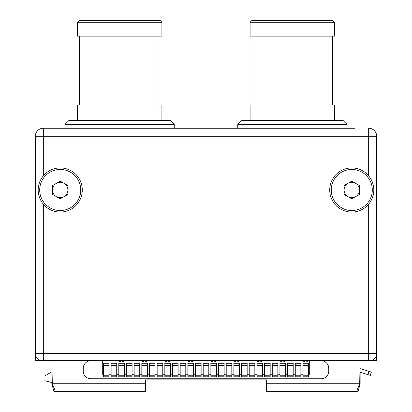 <?xml version="1.0" encoding="UTF-8"?>
<svg xmlns="http://www.w3.org/2000/svg" width="412" height="412" viewBox="0 0 412 412"><rect width="100%" height="100%" fill="white"/><g stroke="black" fill="none" stroke-linecap="round" stroke-linejoin="round"><path stroke-width="0.62" d="M90.908 360.706L321.087 360.706A7.674 7.674 0 0 1 328.761 368.385L328.761 371.068A7.674 7.674 0 0 1 321.087 378.741L90.913 378.741A7.674 7.674 0 0 1 83.239 371.068L83.239 368.385A7.674 7.674 0 0 1 90.908 360.711L35.288 360.711L35.288 136.284L43.342 136.284L43.342 128.23A8.055 8.055 0 0 0 35.288 136.284A8.055 8.055 0 0 1 43.342 128.23L96.331 128.23L57.268 128.23L65.101 128.23L65.101 124.29L174.266 124.29L174.266 128.23L96.331 128.23M90.913 360.711L376.712 360.711L376.712 353.496A7.21 7.21 0 0 1 369.502 360.711A7.21 7.21 0 0 0 376.712 353.496L376.712 360.711M323.008 391.4L266.616 391.4L266.616 383.727L359.697 383.727L360.139 360.711M266.616 383.727L266.616 379.89L145.385 379.89L266.616 379.89M51.861 360.711L52.303 383.727L145.385 383.727L145.385 379.89M43.342 204.198L43.342 204.198A22.057 22.057 0 0 0 82.282 189.994A22.057 22.057 0 0 0 43.342 175.795C40.026 179.853 38.295 184.586 38.161 189.994C38.295 195.406 40.026 200.139 43.342 204.198L43.342 353.496L35.288 353.496A7.21 7.21 90 0 0 42.498 360.711A7.21 7.21 90 0 1 35.288 353.496L35.288 360.711M57.268 128.23L43.342 128.23M268.964 128.23L237.734 128.23L237.734 124.29L346.899 124.29L346.899 128.23L143.036 128.23M354.732 128.23L315.669 128.23M276.56 128.23L308.073 128.23M367.942 374.647L368.972 371.367L371.341 372.108L370.316 375.389L360.139 372.201L360.139 383.727L358.085 391.4L350.545 391.4M368.972 371.367L360.139 368.596M266.616 391.4L358.085 391.4M51.861 383.727L51.861 382.578L51.861 383.727L53.915 391.4L55.368 391.4L52.303 383.727M51.861 382.578L44.954 380.724L44.954 375.821L51.861 371.835M182.588 128.23L229.412 128.23M65.101 124.29L69.046 120.345L170.321 120.345L174.266 124.29M161.911 120.345L161.911 104.998L77.456 104.998L77.456 120.345M79.372 104.998L79.372 36.158M159.995 104.998L159.995 36.158M161.911 36.158L77.456 36.158L77.456 22.243L161.911 22.243L161.911 36.158M77.456 22.243L79.094 20.6L160.273 20.6L161.911 22.243M368.658 175.795A22.057 22.057 0 0 0 329.718 189.994A22.057 22.057 0 0 0 368.658 204.198C371.974 200.139 373.705 195.406 373.839 189.994C373.705 184.586 371.974 179.853 368.658 175.795L368.658 136.284L376.712 136.284L376.712 353.496L368.658 353.496L368.658 360.711M103.927 128.23L135.44 128.23M43.342 175.795L43.342 136.284L368.658 136.284L368.658 128.23A8.055 8.055 0 0 1 376.712 136.284M55.368 391.4L145.385 391.4L145.385 383.727M356.632 391.4L359.697 383.727M368.658 204.198L368.658 353.496L43.342 353.496L43.342 360.711M370.316 375.389L371.341 372.108M60.219 210.522A20.523 20.523 0 0 0 80.747 189.994A20.523 20.523 0 0 0 60.219 169.471A20.523 20.523 0 0 0 39.696 189.994A20.523 20.523 0 0 0 60.219 210.522M60.219 198.857L67.892 194.423L67.892 185.565L60.219 181.136L52.551 185.565L52.551 194.423L60.219 198.857M64.056 196.637A7.674 7.674 0 0 1 52.551 189.994A7.674 7.674 0 0 1 64.056 183.35A7.674 7.674 0 0 1 64.056 196.637M64.823 360.711L62.14 360.449M351.781 210.522A20.523 20.523 0 0 0 372.304 189.994A20.523 20.523 0 0 0 351.781 169.471A20.523 20.523 0 0 0 331.253 189.994A20.523 20.523 0 0 0 351.781 210.522M351.781 198.857L359.449 194.423L359.449 185.565L351.781 181.136L344.108 185.565L344.108 194.423L351.781 198.857M355.613 196.637A7.674 7.674 0 0 1 344.108 189.994A7.674 7.674 0 0 1 355.613 183.35A7.674 7.674 0 0 1 355.613 196.637M237.734 124.29L241.679 120.345L342.954 120.345L346.899 124.29M334.544 120.345L334.544 104.998L250.089 104.998L250.089 120.345M252.005 104.998L252.005 36.158M332.628 104.998L332.628 36.158M334.544 36.158L250.089 36.158L250.089 22.243L334.544 22.243L334.544 36.158M250.089 22.243L251.727 20.6L332.906 20.6L334.544 22.243M88.992 360.711L102.305 360.711L102.305 374.251L103.458 374.251M119.413 360.711L119.413 361.092A0.268 0.268 0 0 0 119.686 361.36L120.453 361.36A0.268 0.268 0 0 0 120.721 361.092L122.482 361.092A0.268 0.268 0 0 0 122.75 361.36L123.518 361.36A0.268 0.268 0 0 0 123.791 361.092L123.791 360.711L119.413 360.711M142.434 360.711L142.434 361.092A0.268 0.268 0 0 0 142.701 361.36L143.469 361.36A0.268 0.268 0 0 0 143.737 361.092L145.503 361.092A0.268 0.268 0 0 0 145.771 361.36L146.538 361.36A0.268 0.268 0 0 0 146.806 361.092L146.806 360.711L142.434 360.711M165.449 360.711L165.449 361.092A0.268 0.268 0 0 0 165.717 361.36L166.484 361.36A0.268 0.268 0 0 0 166.757 361.092L168.518 361.092A0.268 0.268 0 0 0 168.786 361.36L169.553 361.36A0.268 0.268 0 0 0 169.826 361.092L169.826 360.711L165.449 360.711M188.469 360.711L188.469 361.092A0.268 0.268 0 0 0 188.737 361.36L189.505 361.36A0.268 0.268 0 0 0 189.772 361.092L191.539 361.092A0.268 0.268 0 0 0 191.807 361.36L192.574 361.36A0.268 0.268 0 0 0 192.842 361.092L192.842 360.711L188.469 360.711M211.485 360.711L211.485 361.092A0.268 0.268 0 0 0 211.753 361.36L212.52 361.36A0.268 0.268 0 0 0 212.788 361.092L214.554 361.092A0.268 0.268 0 0 0 214.822 361.36L215.589 361.36A0.268 0.268 0 0 0 215.857 361.092L215.857 360.711L211.485 360.711M234.505 360.711L234.505 361.092A0.268 0.268 0 0 0 234.773 361.36L235.54 361.36A0.268 0.268 0 0 0 235.808 361.092L237.575 361.092A0.268 0.268 0 0 0 237.842 361.36L238.61 361.36A0.268 0.268 0 0 0 238.878 361.092L238.878 360.711L234.505 360.711M257.521 360.711L257.521 361.092A0.268 0.268 0 0 0 257.788 361.36L258.556 361.36A0.268 0.268 0 0 0 258.824 361.092L260.59 361.092A0.268 0.268 0 0 0 260.858 361.36L261.625 361.36A0.268 0.268 0 0 0 261.893 361.092L261.893 360.711L257.521 360.711M280.541 360.711L280.541 361.092A0.268 0.268 0 0 0 280.809 361.36L281.576 361.36A0.268 0.268 0 0 0 281.844 361.092L283.611 361.092A0.268 0.268 0 0 0 283.878 361.36L284.646 361.36A0.268 0.268 0 0 0 284.913 361.092L284.913 360.711L280.541 360.711M303.556 360.711L303.556 361.092A0.268 0.268 0 0 0 303.824 361.36L304.592 361.36A0.268 0.268 0 0 0 304.859 361.092L306.626 361.092A0.268 0.268 0 0 0 306.894 361.36L307.661 361.36A0.268 0.268 0 0 0 307.929 361.092L307.929 360.711L303.556 360.711M321.087 360.711L309.695 360.711L309.695 374.251L308.542 374.251M300.873 374.251L302.944 374.251M293.2 374.251L295.27 374.251M285.526 374.251L287.597 374.251M277.853 374.251L279.923 374.251M270.179 374.251L272.255 374.251M262.511 374.251L264.581 374.251M254.837 374.251L256.908 374.251M247.164 374.251L249.234 374.251M239.49 374.251L241.561 374.251M231.817 374.251L233.887 374.251M224.143 374.251L226.219 374.251M216.475 374.251L218.545 374.251M208.802 374.251L210.872 374.251M201.128 374.251L203.198 374.251M193.455 374.251L195.525 374.251M185.781 374.251L187.857 374.251M178.113 374.251L180.183 374.251M170.439 374.251L172.51 374.251M162.766 374.251L164.836 374.251M155.092 374.251L157.163 374.251M147.419 374.251L149.489 374.251M139.745 374.251L141.821 374.251M132.077 374.251L134.147 374.251M124.403 374.251L126.474 374.251M116.73 374.251L118.8 374.251M109.056 374.251L111.127 374.251M302.944 365.542L302.944 376.784L308.542 376.784L308.542 363.281L302.944 363.281L302.944 365.542L308.542 365.542M295.27 365.542L295.27 376.784L300.873 376.784L300.873 363.281L295.27 363.281L295.27 365.542L300.873 365.542M287.597 365.542L287.597 376.784L293.2 376.784L293.2 363.281L287.597 363.281L287.597 365.542L293.2 365.542M279.923 365.542L279.923 376.784L285.526 376.784L285.526 363.281L279.923 363.281L279.923 365.542L285.526 365.542M272.255 365.542L272.255 376.784L277.853 376.784L277.853 363.281L272.255 363.281L272.255 365.542L277.853 365.542M264.581 365.542L264.581 376.784L270.179 376.784L270.179 363.281L264.581 363.281L264.581 365.542L270.179 365.542M256.908 365.542L256.908 376.784L262.511 376.784L262.511 363.281L256.908 363.281L256.908 365.542L262.511 365.542M249.234 365.542L249.234 376.784L254.837 376.784L254.837 363.281L249.234 363.281L249.234 365.542L254.837 365.542M241.561 365.542L241.561 376.784L247.164 376.784L247.164 363.281L241.561 363.281L241.561 365.542L247.164 365.542M233.887 365.542L233.887 376.784L239.49 376.784L239.49 363.281L233.887 363.281L233.887 365.542L239.49 365.542M226.219 365.542L226.219 376.784L231.817 376.784L231.817 363.281L226.219 363.281L226.219 365.542L231.817 365.542M218.545 365.542L218.545 376.784L224.143 376.784L224.143 363.281L218.545 363.281L218.545 365.542L224.143 365.542M210.872 365.542L210.872 376.784L216.475 376.784L216.475 363.281L210.872 363.281L210.872 365.542L216.475 365.542M203.198 365.542L203.198 376.784L208.802 376.784L208.802 363.281L203.198 363.281L203.198 365.542L208.802 365.542M195.525 365.542L195.525 376.784L201.128 376.784L201.128 363.281L195.525 363.281L195.525 365.542L201.128 365.542M187.857 365.542L187.857 376.784L193.455 376.784L193.455 363.281L187.857 363.281L187.857 365.542L193.455 365.542M180.183 365.542L180.183 376.784L185.781 376.784L185.781 363.281L180.183 363.281L180.183 365.542L185.781 365.542M172.51 365.542L172.51 376.784L178.113 376.784L178.113 363.281L172.51 363.281L172.51 365.542L178.113 365.542M164.836 365.542L164.836 376.784L170.439 376.784L170.439 363.281L164.836 363.281L164.836 365.542L170.439 365.542M157.163 365.542L157.163 376.784L162.766 376.784L162.766 363.281L157.163 363.281L157.163 365.542L162.766 365.542M149.489 365.542L149.489 376.784L155.092 376.784L155.092 363.281L149.489 363.281L149.489 365.542L155.092 365.542M141.821 365.542L141.821 376.784L147.419 376.784L147.419 363.281L141.821 363.281L141.821 365.542L147.419 365.542M134.147 365.542L134.147 376.784L139.745 376.784L139.745 363.281L134.147 363.281L134.147 365.542L139.745 365.542M126.474 365.542L126.474 376.784L132.077 376.784L132.077 363.281L126.474 363.281L126.474 365.542L132.077 365.542M118.8 365.542L118.8 376.784L124.403 376.784L124.403 363.281L118.8 363.281L118.8 365.542L124.403 365.542M111.127 365.542L111.127 376.784L116.73 376.784L116.73 363.281L111.127 363.281L111.127 365.542L116.73 365.542M103.458 365.542L103.458 376.784L109.056 376.784L109.056 363.281L103.458 363.281L103.458 365.542L109.056 365.542M340.961 391.4L340.961 360.701M71.039 391.4L71.039 360.701M302.944 375.78L308.542 375.78M295.27 375.78L300.873 375.78M287.597 375.78L293.2 375.78M279.923 375.78L285.526 375.78M272.255 375.78L277.853 375.78M264.581 375.78L270.179 375.78M256.908 375.78L262.511 375.78M249.234 375.78L254.837 375.78M241.561 375.78L247.164 375.78M233.887 375.78L239.49 375.78M226.219 375.78L231.817 375.78M218.545 375.78L224.143 375.78M210.872 375.78L216.475 375.78M203.198 375.78L208.802 375.78M195.525 375.78L201.128 375.78M187.857 375.78L193.455 375.78M180.183 375.78L185.781 375.78M172.51 375.78L178.113 375.78M164.836 375.78L170.439 375.78M157.163 375.78L162.766 375.78M149.489 375.78L155.092 375.78M141.821 375.78L147.419 375.78M134.147 375.78L139.745 375.78M126.474 375.78L132.077 375.78M118.8 375.78L124.403 375.78M111.127 375.78L116.73 375.78M103.458 375.78L109.056 375.78M103.458 365.938L109.056 365.938M111.127 365.938L116.73 365.938M118.8 365.938L124.403 365.938M126.474 365.938L132.077 365.938M134.147 365.938L139.745 365.938M141.821 365.938L147.419 365.938M149.489 365.938L155.092 365.938M157.163 365.938L162.766 365.938M164.836 365.938L170.439 365.938M172.51 365.938L178.113 365.938M180.183 365.938L185.781 365.938M187.857 365.938L193.455 365.938M195.525 365.938L201.128 365.938M203.198 365.938L208.802 365.938M210.872 365.938L216.475 365.938M218.545 365.938L224.143 365.938M226.219 365.938L231.817 365.938M233.887 365.938L239.49 365.938M241.561 365.938L247.164 365.938M249.234 365.938L254.837 365.938M256.908 365.938L262.511 365.938M264.581 365.938L270.179 365.938M272.255 365.938L277.853 365.938M279.923 365.938L285.526 365.938M287.597 365.938L293.2 365.938M295.27 365.938L300.873 365.938M302.944 365.938L308.542 365.938"/></g></svg>
